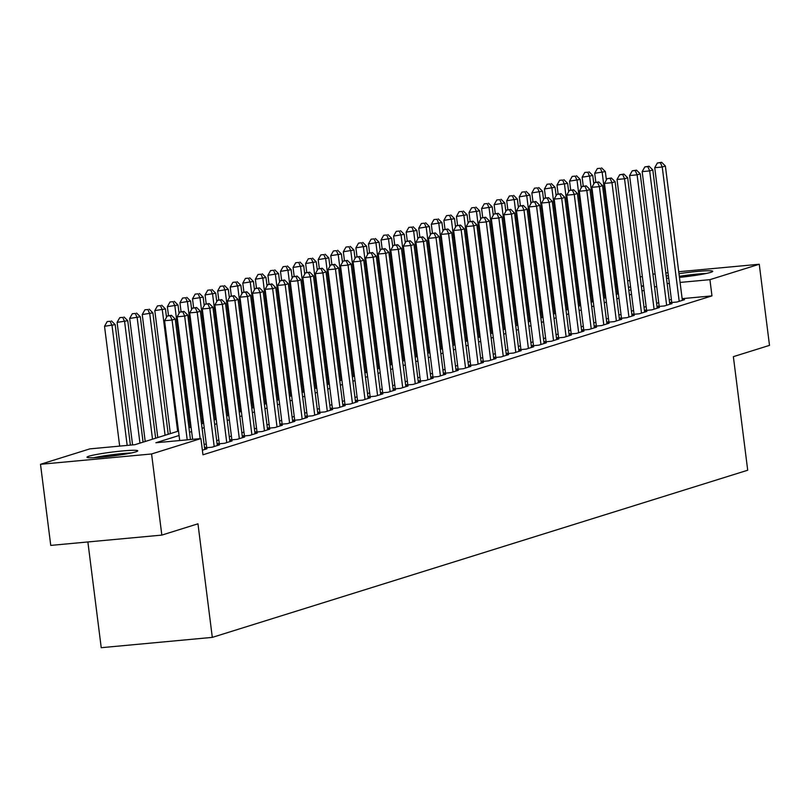 <?xml version="1.0" encoding="UTF-8"?>
<svg xmlns="http://www.w3.org/2000/svg" width="810" height="810" viewBox="0 0 810 810"><rect width="100%" height="100%" fill="white"/><g stroke="black" fill="none" stroke-linecap="round" stroke-linejoin="round"><path stroke-width="1.21" d="M678.982 273.699A25.586 1.964 172.8 0 1 712.76 271.309A25.586 1.964 172.8 0 1 710.795 272.342A25.586 1.964 172.8 0 1 679.448 277.395M668.696 278.205A25.424 1.954 -7.2 0 0 668.685 278.205A25.586 1.964 172.8 0 1 666.498 278.265M135.797 451.858A25.586 1.964 172.8 0 1 107.497 456.587A25.586 1.964 172.8 0 1 86.994 457.235A25.586 1.964 172.8 0 1 88.958 456.202A25.586 1.964 172.8 0 1 117.258 451.474A25.586 1.964 172.8 0 1 137.761 450.826A25.586 1.964 172.8 0 1 135.797 451.858M87.875 541.961L101.23 647.696L212.311 637.379L747.711 470.225L733.364 356.653L769.5 345.374L759.253 264.252L709.924 279.663L680.086 282.427M212.311 637.379L197.964 523.807L161.828 535.096L50.746 545.403L40.5 464.292L89.829 448.882L134.865 444.7L178.514 431.072M627.649 280.979L629.765 280.321M640.214 277.06L642.34 276.392M669.587 302.717L677.008 302.019L684.551 299.67L682.293 299.882M659.137 305.957L657.011 306.615L664.443 305.947L671.986 303.588L669.718 303.801M644.446 310.564L651.878 309.865L659.411 307.517L657.153 307.729M633.997 313.804L631.881 314.462L639.303 313.794L646.846 311.435L644.588 311.647M619.316 318.411L626.737 317.723L634.281 315.363L632.023 315.576M608.867 321.651L606.741 322.319L614.172 321.641L621.705 319.292L619.447 319.494M594.176 326.258L601.597 325.569L609.14 323.21L606.882 323.423M581.61 330.176L589.032 329.488L596.575 327.139L594.317 327.341M569.035 334.105L576.467 333.416L584 331.057L581.742 331.27M558.586 337.345L556.47 338.013L563.892 337.335L571.435 334.986L569.177 335.188M543.905 341.952L551.327 341.263L558.87 338.904L556.612 339.117M533.456 345.192L531.33 345.86L538.761 345.182L546.304 342.832L544.037 343.045M518.764 349.798L526.186 349.11L533.729 346.751L531.471 346.964M508.315 353.038L506.199 353.707L513.621 353.028L521.164 350.679L518.906 350.892M493.634 357.645L501.056 356.957L508.599 354.598L506.331 354.81M483.185 360.885L481.059 361.554L488.491 360.875L496.024 358.526L493.766 358.739M468.494 365.492L475.916 364.804L483.459 362.445L481.201 362.657M458.045 368.742L455.919 369.4L463.35 368.732L470.893 366.373L468.636 366.586M443.353 373.339L450.785 372.651L458.318 370.302L456.06 370.504M432.904 376.589L430.788 377.247L438.21 376.579L445.753 374.22L443.495 374.433M418.223 381.186L425.645 380.498L433.188 378.149L430.93 378.351M407.774 384.436L405.648 385.094L413.08 384.426L420.613 382.067L418.355 382.279M393.083 389.033L400.505 388.344L408.048 385.995L405.79 386.198M382.634 392.283L380.518 392.941L387.939 392.273L395.483 389.914L393.225 390.126M367.942 396.88L375.374 396.191L382.917 393.842L380.649 394.045M357.493 400.13L355.377 400.788L362.799 400.12L370.342 397.761L368.084 397.973M342.812 404.727L350.234 404.038L357.777 401.689L355.519 401.902M332.363 407.977L330.237 408.635L337.669 407.967L345.212 405.608L342.944 405.82M317.672 412.584L325.104 411.885L332.637 409.536L330.379 409.749M307.223 415.824L305.107 416.482L312.528 415.813L320.072 413.454L317.814 413.667M292.542 420.43L299.963 419.732L307.506 417.383L305.248 417.595M282.093 423.671L279.966 424.329L287.398 423.66L294.931 421.301L292.673 421.514M267.401 428.277L274.823 427.589L282.366 425.23L280.108 425.442M256.952 431.517L254.836 432.186L262.258 431.507L269.801 429.158L267.543 429.361M242.261 436.124L249.693 435.436L257.236 433.077L254.968 433.289M231.812 439.364L229.696 440.033L237.117 439.354L244.66 437.005L242.403 437.208M217.131 443.971L224.552 443.283L232.095 440.923L229.837 441.136M206.682 447.211L204.555 447.879L211.987 447.201L219.53 444.852L217.262 445.054M202.378 450.198L206.955 448.77L204.697 448.983M179.071 435.507L155.874 442.756L200.91 438.575L202.956 454.795L711.97 295.883L682.131 298.657M671.399 299.649L669.222 299.852M658.712 302.626L656.596 303.294M646.147 306.555L644.031 307.213M633.582 310.483L631.456 311.141M621.007 314.401L618.891 315.06M608.442 318.33L606.326 318.988M595.876 322.248L593.75 322.917M583.301 326.177L581.185 326.835M570.736 330.095L568.62 330.763M558.171 334.024L556.045 334.682M545.606 337.942L543.48 338.61M533.031 341.871L530.914 342.529M520.465 345.789L518.339 346.457M507.9 349.717L505.774 350.376M495.325 353.636L493.209 354.304M482.76 357.564L480.644 358.222M470.195 361.493L468.069 362.151M457.62 365.411L455.503 366.069M445.054 369.34L442.938 369.998M432.489 373.258L430.363 373.926M419.914 377.187L417.798 377.845M407.349 381.105L405.233 381.773M394.784 385.033L392.658 385.692M382.219 388.952L380.092 389.62M369.643 392.88L367.527 393.538M357.078 396.799L354.952 397.467M344.513 400.727L342.387 401.385M331.938 404.646L329.822 405.314M319.373 408.574L317.257 409.232M306.808 412.492L304.682 413.161M294.233 416.421L292.116 417.079M281.667 420.35L279.551 421.008M269.102 424.268L266.976 424.926M256.537 428.196L254.411 428.854M243.962 432.115L241.846 432.783M231.397 436.043L229.27 436.701M218.832 439.962L216.705 440.63M206.256 443.89L204.14 444.548M219.247 443.293L217.131 443.951M244.387 435.446L242.261 436.104M269.517 427.599L267.401 428.257M294.658 419.742L292.531 420.41M319.798 411.895L317.672 412.563M344.928 404.048L342.812 404.716M370.069 396.201L367.942 396.87M395.199 388.354L393.083 389.023M420.339 380.508L418.223 381.176M445.48 372.661L443.353 373.319M470.61 364.814L468.494 365.472M495.75 356.967L493.624 357.625M520.881 349.12L518.764 349.778M546.021 341.273L543.905 341.931M571.161 333.426L569.035 334.084M583.726 329.498L581.6 330.166M596.292 325.579L594.176 326.238M621.432 317.733L619.306 318.391M646.562 309.886L644.446 310.544M671.703 302.029L669.587 302.697M161.828 535.096L151.581 453.975L40.5 464.292M652.911 274.134L655.087 273.932M665.82 272.93L667.997 272.727M678.74 271.735L759.253 264.252M711.97 295.883L709.924 279.663M200.91 438.575L151.581 453.975M666.215 276.078A25.586 1.964 172.8 0 1 668.361 275.592M656.667 286.406L654.541 287.074M644.102 290.334L641.976 290.992M631.527 294.253L629.41 294.921M618.962 298.181L616.835 298.839M606.396 302.1L604.27 302.768M593.821 306.028L591.705 306.686M581.256 309.947L579.14 310.615M568.691 313.875L566.565 314.533M556.116 317.793L553.999 318.462M543.551 321.722L541.434 322.38M530.985 325.64L528.859 326.308M518.41 329.569L516.294 330.227M505.845 333.497L503.729 334.155M493.28 337.416L491.154 338.074M480.715 341.344L478.589 342.002M468.139 345.262L466.023 345.931M455.574 349.191L453.448 349.849M443.009 353.109L440.883 353.778M430.434 357.038L428.318 357.696M417.869 360.956L415.753 361.625M405.304 364.885L403.177 365.543M392.728 368.803L390.612 369.471M380.163 372.732L378.047 373.39M367.598 376.65L365.472 377.318M355.033 380.578L352.907 381.237M342.458 384.507L340.342 385.165M329.893 388.425L327.767 389.083M317.328 392.354L315.201 393.012M304.752 396.272L302.636 396.94M292.187 400.201L290.071 400.859M279.622 404.119L277.496 404.787M267.047 408.048L264.931 408.706M254.482 411.966L252.366 412.634M241.917 415.894L239.79 416.553M229.341 419.813L227.225 420.481M216.776 423.741L214.66 424.399M204.211 427.66L202.085 428.328M191.646 431.588L189.52 432.246M669.354 283.429L667.177 283.632M643.525 285.819L641.348 286.021M630.615 287.024L628.438 287.226M188.963 427.812L191.079 427.153M201.528 423.893L203.654 423.225M214.093 419.965L216.219 419.307M226.668 416.046L228.785 415.378M239.233 412.118L241.35 411.46M251.799 408.2L253.925 407.531M264.374 404.271L266.49 403.613M276.939 400.353L279.055 399.684M289.504 396.424L291.63 395.766M302.079 392.506L304.195 391.837M314.644 388.577L316.761 387.919M327.21 384.649L329.336 383.991M339.775 380.73L341.901 380.072M352.35 376.802L354.466 376.144M364.915 372.883L367.041 372.215M377.48 368.955L379.606 368.297M390.055 365.037L392.172 364.368M402.621 361.108L404.737 360.45M415.186 357.19L417.312 356.522M427.761 353.261L429.877 352.603M440.326 349.343L442.442 348.675M452.891 345.414L455.017 344.756M465.456 341.496L467.583 340.828M478.032 337.567L480.148 336.909M490.597 333.639L492.723 332.981M503.162 329.721L505.288 329.062M515.737 325.792L517.853 325.134M528.302 321.874L530.418 321.205M540.867 317.945L542.994 317.287M553.443 314.027L555.559 313.359M566.008 310.098L568.124 309.44M578.573 306.18L580.699 305.512M591.148 302.251L593.264 301.593M603.713 298.333L605.829 297.665M616.278 294.405L618.405 293.746M628.844 290.486L630.97 289.818M641.419 286.558L643.535 285.9M187.211 439.84L172.074 320.031L175.223 319.049L190.441 439.546M179.709 440.539L164.572 320.73L172.074 320.031L170.232 315.728L171.497 315.333L167.235 316.001L170.232 315.728M167.235 316.001L164.572 320.73M175.223 319.049L171.497 315.333M130.4 445.115L115.182 324.628L104.53 326.298L119.667 446.118M110.19 321.297L107.193 321.58L110.19 321.297L112.033 325.61L127.17 445.419M111.446 320.912L115.182 324.628M104.53 326.298L107.193 321.58M131.392 452.952A25.424 1.954 -7.2 0 0 93.687 457.721M96.046 457.599A22.143 1.701 172.8 0 1 129.084 453.428M679.347 276.575A22.143 1.701 172.8 0 1 684.916 275.754A22.143 1.701 172.8 0 1 704.082 273.912M706.391 273.436A25.424 1.954 -7.2 0 0 684.501 275.562A25.424 1.954 -7.2 0 0 679.317 276.301M200.131 438.645L184.65 316.102L187.788 315.12L204.758 449.459M192.618 439.344L177.137 316.801L184.65 316.102L182.807 311.799L184.062 311.415L179.8 312.083L182.807 311.799M179.8 312.083L177.137 316.801M187.788 315.12L184.062 311.415M214.184 446.512L197.215 312.184L200.353 311.202L217.323 445.541M206.742 447.687L189.712 312.883L197.215 312.184L195.372 307.881L196.627 307.486L192.375 308.154L195.372 307.881M192.375 308.154L189.712 312.883M200.353 311.202L196.627 307.486M226.749 442.594L209.78 308.256L212.929 307.274L229.898 441.612M219.307 443.769L202.277 308.954L209.78 308.256L207.937 303.952L209.193 303.558L204.94 304.236L207.937 303.952M204.94 304.236L202.277 308.954M212.929 307.274L209.193 303.558M239.325 438.666L222.355 304.337L225.494 303.355L242.463 437.683M231.873 439.84L214.842 305.036L222.355 304.337L220.512 300.034L221.768 299.639L217.505 300.308L220.512 300.034M217.505 300.308L214.842 305.036M225.494 303.355L221.768 299.639M143.087 442.138L127.747 320.699L117.096 322.38L132.577 444.913M122.766 317.378L119.758 317.652L122.766 317.378L124.608 321.681L139.948 443.121M124.021 316.983L127.747 320.699M117.096 322.38L119.758 317.652M155.652 438.21L140.312 316.781L129.671 318.451L145.203 441.47M135.331 313.45L132.324 313.733L135.331 313.45L137.173 317.753L152.513 439.192M136.586 313.065L140.312 316.781M129.671 318.451L132.324 313.733M168.227 434.292L152.877 312.852L142.236 314.533L157.778 437.552M147.896 309.531L144.899 309.805L147.896 309.531L149.739 313.834L165.078 435.274M149.151 309.136L152.877 312.852M142.236 314.533L144.899 309.805M166.506 317.297L165.453 308.934L154.801 310.605L170.343 433.623M160.471 305.603L157.464 305.886L160.471 305.603L162.304 309.906L177.653 431.345M161.727 305.218L165.453 308.934M154.801 310.605L157.464 305.886M251.89 434.747L234.92 300.409L238.059 299.427L255.028 433.765M244.448 435.922L227.418 301.107L234.92 300.409L233.077 296.106L234.333 295.711L230.07 296.389L233.077 296.106M230.07 296.389L227.418 301.107M238.059 299.427L234.333 295.711M179.071 313.369L178.018 305.005L167.366 306.686L168.5 315.617M173.036 301.684L170.029 301.958L173.036 301.684L174.879 305.988L190.218 427.427M174.292 301.29L178.018 305.005M167.366 306.686L170.029 301.958M264.455 430.819L247.485 296.49L250.634 295.508L267.604 429.837M257.013 431.993L239.983 297.179L247.485 296.49L245.643 292.187L246.898 291.792L242.646 292.461L245.643 292.187M242.646 292.461L239.983 297.179M250.634 295.508L246.898 291.792M191.646 309.45L190.583 301.077L179.941 302.758L181.065 311.688M185.601 297.756L182.604 298.039L185.601 297.756L187.444 302.059L202.784 423.498M186.857 297.371L190.583 301.077M179.941 302.758L182.604 298.039M277.03 426.9L260.05 292.562L263.199 291.58L280.169 425.918M269.578 428.075L252.548 293.26L260.05 292.562L258.218 288.259L259.473 287.864L255.211 288.542L258.218 288.259M255.211 288.542L252.548 293.26M263.199 291.58L259.473 287.864M204.211 305.522L203.158 297.159L192.507 298.839L193.631 307.759M198.166 293.838L195.169 294.111L198.166 293.838L200.009 298.141L215.359 419.58M199.432 293.443L203.158 297.159M192.507 298.839L195.169 294.111M289.595 422.972L272.626 288.643L275.764 287.661L292.734 421.99M282.153 424.146L265.123 289.332L272.626 288.643L270.783 284.34L272.038 283.945L267.776 284.614L270.783 284.34M267.776 284.614L265.123 289.332M275.764 287.661L272.038 283.945M216.776 301.603L215.723 293.23L205.072 294.911L206.206 303.841M210.742 289.909L207.735 290.193L210.742 289.909L212.584 294.212L227.924 415.651M211.997 289.514L215.723 293.23M205.072 294.911L207.735 290.193M302.16 419.053L285.191 284.715L288.33 283.733L305.309 418.071M294.718 420.228L277.688 285.414L285.191 284.715L283.348 280.412L284.604 280.017L280.351 280.695L283.348 280.412M280.351 280.695L277.688 285.414M288.33 283.733L284.604 280.017M314.725 415.125L297.756 280.786L300.905 279.815L317.874 414.143M307.284 416.3L290.253 281.485L297.756 280.786L295.913 276.483L297.179 276.099L292.916 276.767L295.913 276.483M292.916 276.767L290.253 281.485M300.905 279.815L297.179 276.099M327.301 411.207L310.331 276.868L313.47 275.886L330.44 410.225M319.849 412.381L302.818 277.567L310.331 276.868L308.488 272.565L309.744 272.17L305.481 272.838L308.488 272.565M305.481 272.838L302.818 277.567M313.47 275.886L309.744 272.17M339.866 407.278L322.896 272.94L326.035 271.968L343.005 406.296M332.424 408.453L315.394 273.638L322.896 272.94L321.054 268.636L322.309 268.252L318.057 268.92L321.054 268.636M318.057 268.92L315.394 273.638M326.035 271.968L322.309 268.252M352.431 403.36L335.462 269.021L338.61 268.039L355.58 402.378M344.989 404.524L327.959 269.72L335.462 269.021L333.619 264.718L334.884 264.323L330.622 264.992L333.619 264.718M330.622 264.992L327.959 269.72M338.61 268.039L334.884 264.323M365.006 399.431L348.037 265.093L351.175 264.111L368.145 398.449M357.554 400.606L340.524 265.791L348.037 265.093L346.194 260.79L347.45 260.405L343.187 261.073L346.194 260.79M343.187 261.073L340.524 265.791M351.175 264.111L347.45 260.405M377.571 395.503L360.602 261.174L363.741 260.192L380.71 394.531M370.13 396.677L353.099 261.873L360.602 261.174L358.759 256.871L360.015 256.476L355.762 257.145L358.759 256.871M355.762 257.145L353.099 261.873M363.741 260.192L360.015 256.476M390.136 391.584L373.167 257.246L376.316 256.264L393.285 390.602M382.695 392.759L365.664 257.945L373.167 257.246L371.324 252.943L372.58 252.548L368.327 253.226L371.324 252.943M368.327 253.226L365.664 257.945M376.316 256.264L372.58 252.548M402.712 387.656L385.742 253.327L388.881 252.345L405.85 386.674M395.26 388.83L378.229 254.026L385.742 253.327L383.899 249.024L385.155 248.629L380.892 249.298L383.899 249.024M380.892 249.298L378.229 254.026M388.881 252.345L385.155 248.629M415.277 383.738L398.307 249.399L401.446 248.417L418.416 382.755M407.835 384.912L390.805 250.098L398.307 249.399L396.465 245.096L397.72 244.701L393.457 245.379L396.465 245.096M393.457 245.379L390.805 250.098M401.446 248.417L397.72 244.701M427.842 379.809L410.873 245.481L414.011 244.498L430.991 378.827M420.4 380.983L403.37 246.179L410.873 245.481L409.03 241.177L410.285 240.783L406.033 241.451L409.03 241.177M406.033 241.451L403.37 246.179M414.011 244.498L410.285 240.783M440.417 375.891L423.438 241.552L426.587 240.57L443.556 374.908M432.965 377.065L415.935 242.251L423.438 241.552L421.605 237.249L422.86 236.854L418.598 237.532L421.605 237.249M418.598 237.532L415.935 242.251M426.587 240.57L422.86 236.854M229.351 297.675L228.288 289.312L217.647 290.992L218.771 299.913M223.307 285.991L220.31 286.264L223.307 285.991L225.15 290.294L240.489 411.723M224.562 285.596L228.288 289.312M217.647 290.992L220.31 286.264M241.917 293.757L240.864 285.383L230.212 287.064L231.336 295.994M235.872 282.062L232.875 282.346L235.872 282.062L237.715 286.365L253.054 407.805M237.127 281.667L240.864 285.383M230.212 287.064L232.875 282.346M254.482 289.828L253.429 281.465L242.777 283.135L243.911 292.066M248.447 278.144L245.44 278.417L248.447 278.144L250.29 282.447L265.629 403.876M249.703 277.749L253.429 281.465M242.777 283.135L245.44 278.417M267.057 285.9L265.994 277.536L255.352 279.217L256.476 288.147M261.012 274.215L258.005 274.499L261.012 274.215L262.855 278.518L278.195 399.958M262.268 273.82L265.994 277.536M255.352 279.217L258.005 274.499M279.622 281.981L278.569 273.618L267.918 275.289L269.042 284.219M273.577 270.297L270.58 270.57L273.577 270.297L275.42 274.6L290.76 396.029M274.833 269.902L278.569 273.618M267.918 275.289L270.58 270.57M292.187 278.053L291.134 269.69L280.483 271.37L281.617 280.3M286.153 266.368L283.146 266.652L286.153 266.368L287.985 270.672L303.335 392.111M287.408 265.974L291.134 269.69M280.483 271.37L283.146 266.652M304.752 274.134L303.699 265.771L293.058 267.442L294.182 276.372M298.718 262.44L295.711 262.724L298.718 262.44L300.561 266.743L315.9 388.182M299.973 262.055L303.699 265.771M293.058 267.442L295.711 262.724M317.328 270.206L316.264 261.843L305.623 263.523L306.747 272.454M311.283 258.522L308.286 258.795L311.283 258.522L313.126 262.825L328.465 384.264M312.538 258.127L316.264 261.843M305.623 263.523L308.286 258.795M329.893 266.287L328.84 257.924L318.188 259.595L319.322 268.525M323.848 254.593L320.851 254.877L323.848 254.593L325.691 258.896L341.04 380.335M325.114 254.208L328.84 257.924M318.188 259.595L320.851 254.877M342.458 262.359L341.405 253.996L330.753 255.677L331.887 264.607M336.423 250.675L333.416 250.948L336.423 250.675L338.266 254.978L353.606 376.417M337.679 250.28L341.405 253.996M330.753 255.677L333.416 250.948M355.033 258.441L353.97 250.067L343.329 251.748L344.452 260.678M348.988 246.746L345.992 247.03L348.988 246.746L350.831 251.049L366.171 372.489M350.244 246.361L353.97 250.067M343.329 251.748L345.992 247.03M367.598 254.512L366.545 246.149L355.894 247.83L357.018 256.75M361.554 242.828L358.557 243.101L361.554 242.828L363.396 247.131L378.736 368.57M362.819 242.433L366.545 246.149M355.894 247.83L358.557 243.101M452.982 371.962L436.013 237.634L439.152 236.652L456.121 370.98M445.541 373.137L428.5 238.322L436.013 237.634L434.17 233.331L435.426 232.936L431.163 233.604L434.17 233.331M431.163 233.604L428.5 238.322M439.152 236.652L435.426 232.936M465.548 368.044L448.578 233.705L451.717 232.723L468.686 367.062M458.106 369.218L441.075 234.404L448.578 233.705L446.735 229.402L447.991 229.007L443.738 229.686L446.735 229.402M443.738 229.686L441.075 234.404M451.717 232.723L447.991 229.007M478.113 364.115L461.143 229.787L464.292 228.805L481.261 363.133M470.671 365.29L453.64 230.475L461.143 229.787L459.3 225.484L460.566 225.089L456.303 225.757L459.3 225.484M456.303 225.757L453.64 230.475M464.292 228.805L460.566 225.089M490.688 360.197L473.718 225.858L476.857 224.876L493.827 359.215M483.236 361.371L466.206 226.557L473.718 225.858L471.876 221.555L473.131 221.16L468.868 221.839L471.876 221.555M468.868 221.839L466.206 226.557M476.857 224.876L473.131 221.16M380.163 250.594L379.11 242.22L368.459 243.901L369.593 252.831M374.129 238.899L371.122 239.183L374.129 238.899L375.972 243.202L391.311 364.642M375.384 238.504L379.11 242.22M368.459 243.901L371.122 239.183M392.739 246.665L391.675 238.302L381.034 239.983L382.158 248.903M386.694 234.981L383.697 235.254L386.694 234.981L388.537 239.284L403.876 360.713M387.95 234.586L391.675 238.302M381.034 239.983L383.697 235.254M405.304 242.747L404.251 234.373L393.599 236.054L394.723 244.984M399.259 231.052L396.262 231.336L399.259 231.052L401.102 235.356L416.441 356.795M400.515 230.658L404.251 234.373M393.599 236.054L396.262 231.336M417.869 238.818L416.816 230.455L406.164 232.136L407.298 241.056M411.834 227.134L408.827 227.407L411.834 227.134L413.677 231.437L429.017 352.866M413.09 226.739L416.816 230.455M406.164 232.136L408.827 227.407M503.253 356.268L486.283 221.93L489.422 220.958L506.392 355.286M495.811 357.443L478.781 222.628L486.283 221.93L484.441 217.627L485.696 217.242L481.444 217.91L484.441 217.627M481.444 217.91L478.781 222.628M489.422 220.958L485.696 217.242M430.444 234.89L429.381 226.527L418.74 228.207L419.863 237.138M424.399 223.206L421.392 223.489L424.399 223.206L426.242 227.509L441.582 348.948M425.655 222.811L429.381 226.527M418.74 228.207L421.392 223.489M515.818 352.35L498.849 218.011L501.998 217.029L518.967 351.368M508.376 353.514L491.346 218.71L498.849 218.011L497.006 213.708L498.272 213.314L494.009 213.982L497.006 213.708M494.009 213.982L491.346 218.71M501.998 217.029L498.272 213.314M443.009 230.971L441.946 222.608L431.305 224.279L432.429 233.209M436.965 219.287L433.968 219.561L436.965 219.287L438.807 223.59L454.147 345.019M438.22 218.892L441.946 222.608M431.305 224.279L433.968 219.561M528.393 348.421L511.424 214.083L514.563 213.111L531.532 347.439M520.941 349.596L503.911 214.782L511.424 214.083L509.581 209.78L510.837 209.395L506.574 210.063L509.581 209.78M506.574 210.063L503.911 214.782M514.563 213.111L510.837 209.395M455.574 227.043L454.521 218.68L443.87 220.36L445.004 229.291M449.54 215.359L446.533 215.642L449.54 215.359L451.373 219.662L466.722 341.101M450.795 214.964L454.521 218.68M443.87 220.36L446.533 215.642M540.958 344.493L523.989 210.165L527.128 209.182L544.097 343.521M533.517 345.667L516.486 210.863L523.989 210.165L522.146 205.861L523.402 205.467L519.139 206.135L522.146 205.861M519.139 206.135L516.486 210.863M527.128 209.182L523.402 205.467M468.139 223.125L467.087 214.761L456.445 216.432L457.569 225.362M462.105 211.44L459.098 211.714L462.105 211.44L463.948 215.744L479.287 337.173M463.36 211.045L467.087 214.761M456.445 216.432L459.098 211.714M553.524 340.575L536.554 206.236L539.703 205.254L556.672 339.592M546.082 341.749L529.051 206.935L536.554 206.236L534.711 201.933L535.967 201.548L531.714 202.216L534.711 201.933M531.714 202.216L529.051 206.935M539.703 205.254L535.967 201.548M480.715 219.196L479.652 210.833L469.01 212.514L470.134 221.444M474.67 207.512L471.673 207.795L474.67 207.512L476.513 211.815L491.852 333.254M475.926 207.117L479.652 210.833M469.01 212.514L471.673 207.795M566.099 336.646L549.129 202.318L552.268 201.336L569.238 335.674M558.647 337.821L541.617 203.016L549.129 202.318L547.287 198.015L548.542 197.62L544.279 198.288L547.287 198.015M544.279 198.288L541.617 203.016M552.268 201.336L548.542 197.62M493.28 215.278L492.227 206.915L481.575 208.585L482.709 217.515M487.235 203.583L484.238 203.867L487.235 203.583L489.078 207.886L504.427 329.326M488.501 203.199L492.227 206.915M481.575 208.585L484.238 203.867M578.664 332.728L561.694 198.389L564.833 197.407L581.803 331.746M571.222 333.902L554.192 199.088L561.694 198.389L559.852 194.086L561.107 193.691L556.845 194.37L559.852 194.086M556.845 194.37L554.192 199.088M564.833 197.407L561.107 193.691M505.845 211.349L504.792 202.986L494.14 204.667L495.274 213.597M499.81 199.665L496.803 199.938L499.81 199.665L501.653 203.968L516.993 325.407M501.066 199.27L504.792 202.986M494.14 204.667L496.803 199.938M591.229 328.799L574.26 194.471L577.398 193.489L594.378 327.817M583.787 329.974L566.757 195.169L574.26 194.471L572.417 190.168L573.672 189.773L569.42 190.441L572.417 190.168M569.42 190.441L566.757 195.169M577.398 193.489L573.672 189.773M518.42 207.431L517.357 199.068L506.716 200.738L507.84 209.668M512.376 195.736L509.379 196.02L512.376 195.736L514.218 200.04L529.558 321.479M513.631 195.352L517.357 199.068M506.716 200.738L509.379 196.02M603.804 324.881L586.825 190.542L589.974 189.56L606.943 323.899M596.352 326.055L579.322 191.241L586.825 190.542L584.992 186.239L586.248 185.844L581.985 186.523L584.992 186.239M581.985 186.523L579.322 191.241M589.974 189.56L586.248 185.844M530.985 203.502L529.932 195.139L519.281 196.82L520.405 205.75M524.941 191.818L521.944 192.091L524.941 191.818L526.784 196.121L542.123 317.56M526.206 191.423L529.932 195.139M519.281 196.82L521.944 192.091M616.37 320.952L599.4 186.624L602.539 185.642L619.508 319.97M608.928 322.127L591.887 187.312L599.4 186.624L597.557 182.321L598.813 181.926L594.55 182.594L597.557 182.321M594.55 182.594L591.887 187.312M602.539 185.642L598.813 181.926M543.551 199.584L542.497 191.211L531.846 192.891L532.98 201.822M537.516 187.89L534.509 188.173L537.516 187.89L539.359 192.193L554.698 313.632M538.771 187.505L542.497 191.211M531.846 192.891L534.509 188.173M628.935 317.034L611.965 182.695L615.104 181.713L632.073 316.052M621.493 318.208L604.462 183.394L611.965 182.695L610.122 178.392L611.378 177.998L607.125 178.676L610.122 178.392M607.125 178.676L604.462 183.394M615.104 181.713L611.378 177.998M556.126 195.655L555.063 187.292L544.421 188.973L545.545 197.893M550.081 183.971L547.074 184.245L550.081 183.971L551.924 188.274L567.263 309.714M551.337 183.576L555.063 187.292M544.421 188.973L547.074 184.245M641.5 313.106L624.53 178.777L627.679 177.795L644.649 312.123M634.058 314.28L617.028 179.466L624.53 178.777L622.688 174.474L623.953 174.079L619.69 174.747L622.688 174.474M619.69 174.747L617.028 179.466M627.679 177.795L623.953 174.079M568.691 191.737L567.638 183.364L556.986 185.044L558.11 193.975M562.646 180.043L559.649 180.326L562.646 180.043L564.489 184.346L579.828 305.785M563.902 179.648L567.638 183.364M556.986 185.044L559.649 180.326M654.075 309.187L637.106 174.849L640.244 173.867L657.214 308.205M646.623 310.362L629.593 175.547L637.106 174.849L635.263 170.546L636.518 170.151L632.256 170.829L635.263 170.546M632.256 170.829L629.593 175.547M640.244 173.867L636.518 170.151M581.256 187.809L580.203 179.445L569.551 181.126L570.685 190.046M575.221 176.124L572.214 176.398L575.221 176.124L577.064 180.427L592.404 301.857M576.477 175.73L580.203 179.445M569.551 181.126L572.214 176.398M666.64 305.259L649.671 170.92L652.809 169.948L669.779 304.276M659.198 306.433L642.168 171.619L649.671 170.92L647.828 166.617L649.083 166.232L644.831 166.9L647.828 166.617M644.831 166.9L642.168 171.619M652.809 169.948L649.083 166.232M593.831 183.89L592.768 175.517L582.127 177.198L583.251 186.128M587.787 172.196L584.779 172.479L587.787 172.196L589.629 176.499L604.969 297.938M589.042 171.801L592.768 175.517M582.127 177.198L584.779 172.479M679.205 301.34L662.236 167.002L665.385 166.02L682.354 300.358M671.763 302.515L654.733 167.7L662.236 167.002L660.393 162.699L661.649 162.304L657.396 162.972L660.393 162.699M657.396 162.972L654.733 167.7M665.385 166.02L661.649 162.304M606.396 179.962L605.333 171.598L594.692 173.269L595.816 182.199M600.352 168.277L597.355 168.551L600.352 168.277L602.194 172.581L617.534 294.01M601.607 167.883L605.333 171.598M594.692 173.269L597.355 168.551"/></g></svg>
